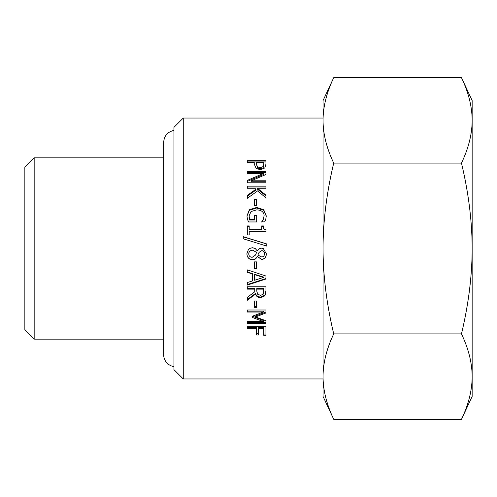 <?xml version="1.0" encoding="UTF-8"?>
<svg xmlns="http://www.w3.org/2000/svg" width="497" height="497" viewBox="0 0 497 497"><rect width="100%" height="100%" fill="white"/><g stroke="black" fill="none" stroke-linecap="round" stroke-linejoin="round"><path stroke-width="0.75" d="M265.945 322.528L247.307 322.528L247.307 321.559L263.36 321.559L252.445 317.484L252.445 316.198L263.36 312.029L247.307 312.029L247.307 310.004L265.945 310.004L265.945 312.967L255.57 316.968L265.945 320.758L265.945 323.597L247.307 323.597L247.307 321.559M265.945 312.048L255.57 315.993L255.57 316.968M263.36 312.029L263.36 311.122L247.307 311.122M263.36 321.559L263.36 320.515L252.445 316.198M256.595 268.579L254.334 268.579M256.595 268.871L254.334 268.871L254.334 261.882L256.595 261.882L256.595 268.871M243.263 236.864L266.777 244.008M266.777 243.946L266.777 246.09L243.263 238.802L243.263 236.696L266.777 243.946M254.514 215.847L256.688 215.847M249.09 215.841L249.693 219.985L254.514 219.985L254.514 215.375L256.688 215.375L256.688 221.96L248.543 221.96L247.487 219.276L246.947 215.928L249.376 209.74L256.638 207.429L263.727 209.753L266.28 215.947L265.765 219.301L264.677 221.886L261.683 221.886L263.255 219.376L264.131 215.667C263.907 212.008 261.434 210.076 256.719 209.883L251.066 211.517L249.09 215.841L249.693 219.568L254.514 219.568M261.683 222.06L263.255 219.792L264.131 215.667M246.947 216.176L249.376 210.293L256.638 208.013L263.727 210.312L266.274 216.183M249.693 219.985L249.693 219.568M263.255 219.792L263.255 219.376M247.307 196.122L255.98 190.065L255.98 189.22L254.756 188.251L247.307 188.251L247.307 186.064L265.945 186.064L265.945 188.251L257.384 188.251L257.384 189.108L265.945 195.893M247.307 186.959L265.945 186.959M257.384 188.251L265.945 195.128L265.945 197.899L257.626 190.879L247.307 198.315L247.307 195.364L255.98 189.22M256.371 163.799L257.489 168.023L260.254 168.837L263.093 167.806L263.801 165.277L263.801 162.519L256.371 162.519L256.371 163.799L257.489 166.855L260.254 167.688L263.093 166.632L263.801 164.072M257.489 168.023L257.489 166.855M247.307 162.519L247.307 160.668L265.945 160.668L265.945 164.19L264.783 167.967L260.329 169.725L256.191 168.433L254.253 164.109L254.253 162.519L247.307 162.519L247.307 161.923L265.945 161.923M247.307 181.362L263.379 174.571L263.379 173.496L247.307 173.496L247.307 171.62L265.945 171.62L265.945 174.49L251.19 180.79L251.19 181.759L265.945 181.759M247.307 173.496L247.307 172.72L265.945 172.72M251.19 180.79L265.945 180.79L265.945 182.778L247.307 182.778L247.307 180.392L263.379 173.496M254.334 199.695L256.595 199.695M256.595 205.584L254.334 205.584L254.334 198.986L256.595 198.986L256.595 205.584M261.702 226.259L263.41 226.259C263.267 228.67 264.131 229.918 266.007 230.005M249.208 229.272L261.702 229.552L261.702 225.936L263.41 225.936C263.267 228.384 264.131 229.651 266.007 229.738L266.007 231.652L249.208 231.652L249.208 234.938L247.307 234.938L247.307 225.936L249.208 225.936L249.208 229.272L261.702 229.272M247.307 226.259L249.208 226.259M263.41 226.259L263.41 225.936M257.862 255.073L261.596 256.93C263.41 256.868 264.385 255.812 264.528 253.762C264.454 251.824 263.528 250.792 261.745 250.668L259.03 252.445L257.862 255.073L259.03 252.445M259.03 252.389L261.745 250.637C263.528 250.761 264.454 251.774 264.528 253.687L264.528 253.762M248.742 253.805C248.829 256.011 250.003 257.166 252.259 257.272L255.464 255.091L256.626 252.358L252.638 250.227C250.215 250.395 248.916 251.588 248.742 253.805L248.742 253.731C248.916 251.544 250.215 250.37 252.638 250.202L252.638 250.227M252.638 250.202L256.626 252.358M266.367 253.7C266.175 257.204 264.597 259.043 261.627 259.21L257.154 256.421C256.247 258.577 254.7 259.658 252.501 259.67C249.04 259.391 247.164 257.396 246.885 253.7M259.664 248.5L261.459 248.158L263.255 248.5L266.367 253.774C266.175 257.328 264.597 259.192 261.627 259.366L257.154 256.539C256.247 258.72 254.7 259.819 252.501 259.838C249.04 259.546 247.164 257.527 246.885 253.774L248.488 249.308L249.488 248.5L252.457 247.717L255.216 248.5L257.26 250.861L259.664 248.5L261.459 248.165L263.255 248.5M249.488 248.5L252.457 247.705L255.216 248.5M254.632 274.655L254.632 280.265L263.41 277.456L254.632 274.655L254.632 274.282L263.41 277.046L263.41 277.456M252.519 273.99L247.307 272.325L247.307 269.859L265.945 276.028L265.945 279.003L247.307 285.073L247.307 282.557L252.519 280.923L252.519 273.623L247.307 271.983M265.945 278.568L247.307 284.551M257.757 294.354L260.689 295.342L263.168 294.243L263.801 289.13L256.794 289.13L256.794 291.186L257.757 294.354M256.794 289.13L256.794 288.546L263.801 288.546L263.801 289.13M265.945 290.72L264.963 295.106L260.888 297.044C258.148 296.957 256.322 295.771 255.421 293.491L247.307 299.554M255.421 293.491L255.421 294.143L247.307 300.294L247.307 297.324L254.725 291.814L254.725 288.546L247.307 288.546M254.725 289.13L247.307 289.13L247.307 286.769L265.945 286.769L265.945 291.329L264.963 295.783L260.888 297.746C258.148 297.66 256.322 296.454 255.421 294.143M256.595 306.494L254.334 306.494M256.595 307.339L254.334 307.339L254.334 300.958L256.595 300.958L256.595 307.339M265.945 334.046L263.739 334.046M256.278 328.623L256.278 327.48L247.307 327.48L247.307 326.653L265.945 326.653L265.945 335.282L263.739 335.282L263.739 328.623L258.483 328.623L258.483 335.015L256.278 335.015L256.278 328.623L247.307 328.623L247.307 326.653M258.483 333.779L256.278 333.779M263.739 328.623L263.739 327.48L258.483 327.48L258.483 328.623M183.269 118.037L173.95 127.356L173.95 369.644L183.269 378.962L183.269 118.037L323.05 118.037M173.95 366.581A12.021 12.021 0 0 1 163.668 354.684L163.668 142.316C164.165 135.818 167.588 131.848 173.95 130.419M34.169 157.847L24.85 167.166L24.85 329.834L34.169 339.153L34.169 157.847L163.668 157.847M472.15 100.568L472.15 120.386C472.125 106.805 468.572 92.566 461.477 77.681L333.723 77.681C326.628 92.566 323.075 106.805 323.05 120.386C323.075 133.966 326.628 148.199 333.723 163.091C326.628 192.867 323.075 221.339 323.05 248.5L323.05 100.568L333.723 77.681M333.723 419.319L323.05 396.432L323.05 248.5C323.075 275.661 326.628 304.133 333.723 333.909C326.628 348.801 323.075 363.034 323.05 376.614C323.075 390.195 326.628 404.434 333.723 419.319L461.477 419.319C468.572 404.434 472.125 390.195 472.15 376.614L472.15 396.432M472.15 376.614C472.125 363.034 468.572 348.801 461.477 333.909C468.572 304.133 472.125 275.661 472.15 248.5L472.15 376.614M472.15 248.5C472.125 221.339 468.572 192.867 461.477 163.091C468.572 148.199 472.125 133.966 472.15 120.386L472.15 248.5M333.723 333.909L461.477 333.909M333.723 163.091L461.477 163.091M263.727 210.312L263.727 209.753M256.638 208.013L256.638 207.429M249.376 210.293L249.376 209.74M260.254 168.837L260.254 167.688M263.093 167.806L263.093 166.632M260.888 297.044L260.888 297.746M264.963 295.106L264.963 295.783M183.269 378.962L323.05 378.962M472.15 100.562L461.477 77.681M472.15 396.438L461.477 419.319M34.169 339.153L163.668 339.153"/></g></svg>
